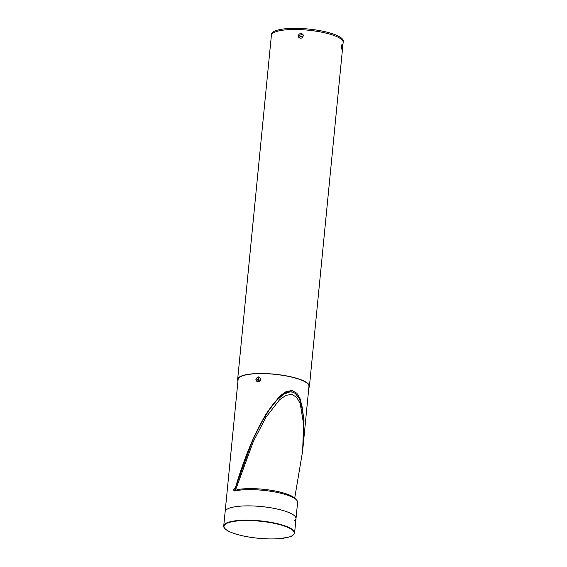 <?xml version="1.0" encoding="UTF-8"?>
<svg xmlns="http://www.w3.org/2000/svg" width="567" height="567" viewBox="0 0 567 567"><rect width="100%" height="100%" fill="white"/><g stroke="black" fill="none" stroke-linecap="round" stroke-linejoin="round"><path stroke-width="0.85" d="M255.901 379.507C257.765 376.105 259.339 376.07 260.629 379.415C258.68 382.775 257.106 382.803 255.901 379.507M296.002 518.628L297.59 502.383A35.601 8.64 -174.4 0 0 274.258 491.865A35.601 8.64 -174.4 0 0 234.447 490.944C233.37 490.242 233.462 489.278 234.731 488.045A35.601 8.64 -174.4 0 1 235.333 487.918L253.364 438.433L265.973 414.016L279.644 396.184L286.158 391.57L292.005 390.528L296.86 393.222L300.524 399.473L303.997 420.353L302.991 447.32L308.972 386.361A35.601 8.64 -174.4 0 0 284.719 375.687A35.601 8.64 -174.4 0 0 244.653 375.198A35.601 8.64 -174.4 0 0 238.112 379.415L225.142 511.675A35.601 8.64 5.6 0 1 263.917 506.82A35.601 8.64 5.6 0 1 296.002 518.628A35.601 8.64 -174.4 0 0 271.749 507.947A35.601 8.64 -174.4 0 0 231.69 507.458A35.601 8.64 -174.4 0 0 225.142 511.675L223.738 525.97A35.601 8.64 5.6 0 1 262.514 521.108A35.601 8.64 5.6 0 1 294.599 532.916L296.002 518.628A35.601 8.64 -174.4 0 1 294.585 520.726M302.615 451.176L303.912 433.705L303.763 418.942L302.211 407.049L299.312 398.41L295.159 393.307L292.82 392.144L289.9 391.903L283.698 394.249L276.746 400.267L269.275 409.757L261.515 422.415L252.173 441.133C245.624 456.18 239.756 472.658 234.554 490.583L235.248 490.781L253.378 441.431L265.973 417.255L279.566 399.763L286.023 395.312L291.807 394.412L296.605 397.212L300.212 403.506L303.621 424.35L302.615 451.176L294.698 498.109M292.707 392.109A10.27 8.618 106.2 0 0 292.593 392.073A10.27 8.618 106.2 0 0 289.666 391.84A16.847 14.147 106.2 0 0 283.472 394.185A37.713 31.66 106.2 0 0 276.54 400.21A77.941 65.439 106.2 0 0 269.105 409.707A136.987 115.009 106.2 0 0 261.394 422.38A211.477 177.549 106.2 0 0 253.669 437.816A285.151 239.402 106.2 0 0 252.173 441.133M235.553 490.788L237.24 489.604A33.921 8.229 5.6 0 1 270.743 490.228A33.921 8.229 5.6 0 1 295.194 498.613L295.705 499.201M342.404 47.458L342.192 44.113L341.518 46.097L341.915 49.449L342.404 47.458M303.338 35.927L302.948 34.325L298.086 35.657L298.462 37.238L303.338 35.927M308.838 387.736A36.047 8.746 -174.4 0 0 309.419 386.411A36.047 8.746 -174.4 0 0 294.337 377.643A36.047 8.746 -174.4 0 0 257.461 373.547A36.047 8.746 -174.4 0 0 237.658 379.373A36.047 8.746 -174.4 0 0 237.977 380.79M309.419 386.411L343.148 42.412A36.047 8.746 -174.4 0 0 328.066 33.644A36.047 8.746 -174.4 0 0 291.19 29.555A36.047 8.746 -174.4 0 0 271.387 35.374L271.501 34.211A36.047 8.746 -174.4 0 1 278.135 29.945A36.047 8.746 -174.4 0 1 318.704 30.434A36.047 8.746 -174.4 0 1 343.262 41.249L343.148 42.412A36.047 8.746 -174.4 0 0 318.59 31.596A36.047 8.746 -174.4 0 0 278.021 31.1A36.047 8.746 -174.4 0 0 271.387 35.374L237.658 379.373M299.837 33.772A2.403 2.289 -33 0 0 298.582 36.876A2.403 2.289 -33 0 0 301.687 37.968A2.403 2.289 -33 0 0 302.941 34.863A2.403 2.289 -33 0 0 299.837 33.772M341.674 49.046A2.403 0.439 92.9 0 0 342.064 47.238A2.403 0.439 92.9 0 0 342.036 44.935A2.403 0.439 92.9 0 0 341.887 44.446M257.035 381.527A2.403 2.098 -57.9 0 0 259.629 377.48A2.403 2.098 -57.9 0 0 259.587 377.459M258.807 381.634A2.403 2.098 -57.9 0 0 257.744 377.303A2.403 2.098 -57.9 0 0 258.807 381.634M258.843 378.82L258.084 378.692L257.517 379.337L257.709 380.124L258.467 380.251L259.034 379.599L258.843 378.82M258.105 380.188L258.531 378.969L258.084 378.692M258.984 379.401L258.892 379.032M258.729 379.358L258.389 379.748L257.517 379.337M258.389 379.748L258.502 380.209M234.731 488.045L235.255 488.18M223.738 525.97C223.051 530.762 237.913 535.95 255.823 538.005A35.317 8.569 -174.4 0 0 294.145 533.774A35.317 8.569 -174.4 0 0 262.457 521.47A35.317 8.569 -174.4 0 0 224.135 525.694A35.317 8.569 -174.4 0 0 255.823 537.998C264.399 538.969 272.238 539.189 279.354 538.65L288.171 537.289C290.339 536.467 293.04 536.495 294.599 532.916"/></g></svg>
